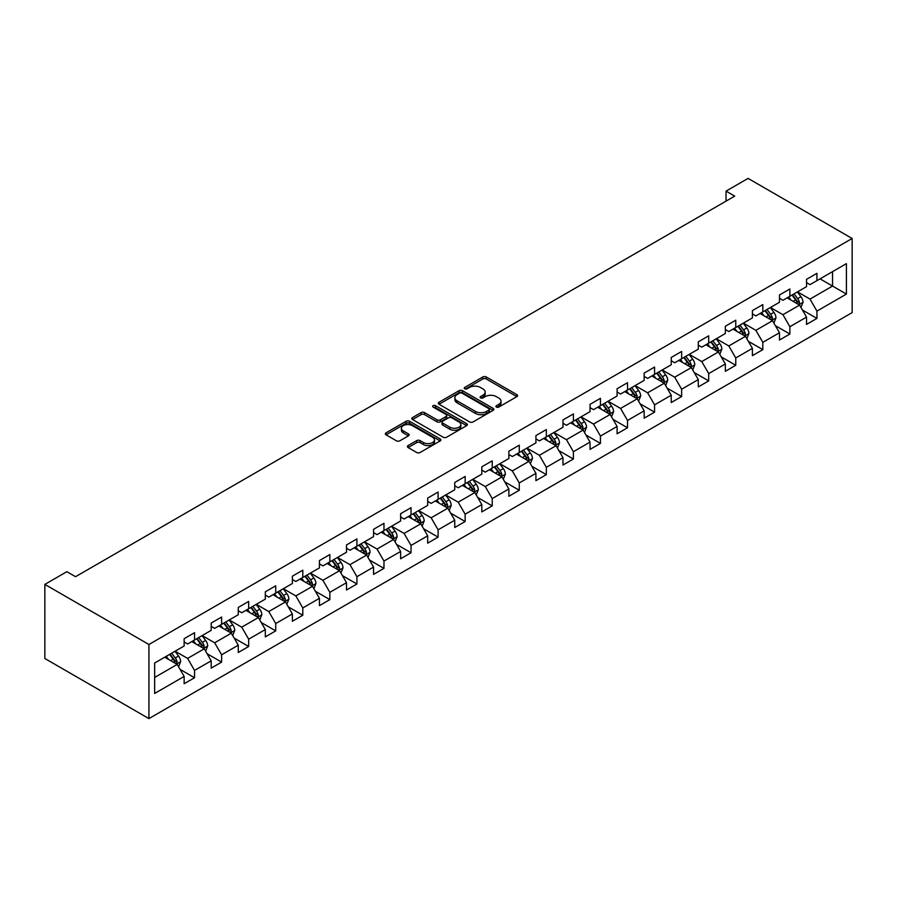 <?xml version="1.0" encoding="UTF-8"?>
<svg xmlns="http://www.w3.org/2000/svg" width="897" height="897" viewBox="0 0 897 897"><rect width="100%" height="100%" fill="white"/><g stroke="black" fill="none" stroke-linecap="round" stroke-linejoin="round"><path stroke-width="1.35" d="M496.422 407.07A1.682 0.975 0 0 0 498.81 407.07L516.896 396.62A2.411 1.39 0 0 0 517.603 395.644A2.411 1.39 0 0 0 516.896 394.658L486.252 376.964A2.411 1.39 0 0 0 482.844 376.964L464.758 387.403A1.682 0.975 0 0 0 464.265 388.098A1.682 0.975 0 0 0 464.758 388.782A1.682 0.975 0 0 0 467.135 388.782L469.479 387.437A7.703 4.451 0 0 1 480.377 387.437L482.934 388.906A7.703 4.451 0 0 1 485.187 392.056A7.703 4.451 0 0 1 482.934 395.196L480.59 396.552A1.682 0.975 0 0 0 480.097 397.236A1.682 0.975 0 0 0 480.59 397.92A1.682 0.975 0 0 0 482.978 397.92L485.311 396.575A7.703 4.451 0 0 1 496.209 396.575L498.766 398.044A7.703 4.451 0 0 1 501.019 401.194A7.703 4.451 0 0 1 498.766 404.334L496.422 405.691A1.682 0.975 0 0 0 495.929 406.375A1.682 0.975 0 0 0 496.422 407.07L496.422 405.691M408.101 445.574A2.411 1.39 0 0 0 407.395 446.56A2.411 1.39 0 0 0 408.101 447.547L416.701 452.503A2.411 1.39 0 0 0 420.099 452.503L440.192 440.909A2.411 1.39 0 0 0 440.898 439.922A2.411 1.39 0 0 0 440.192 438.947L409.548 421.242A2.411 1.39 0 0 0 406.139 421.242L386.046 432.847A2.411 1.39 0 0 0 385.34 433.834A2.411 1.39 0 0 0 386.046 434.81L396.44 440.808A2.411 1.39 0 0 0 399.838 440.808L408.438 435.841A2.411 1.39 0 0 0 409.144 434.866A2.411 1.39 0 0 0 408.438 433.879L403.291 430.908A6.436 3.723 0 0 1 401.408 428.273A6.436 3.723 0 0 1 405.377 424.842A6.436 3.723 0 0 1 412.396 425.649L432.578 437.299A6.436 3.723 0 0 1 434.462 439.922A6.436 3.723 0 0 1 430.482 443.365A6.436 3.723 0 0 1 423.462 442.557L420.099 440.618A2.411 1.39 0 0 0 416.701 440.618L408.101 445.574L408.101 447.547M852.15 238.49L748.076 178.402L726.043 191.117L734.71 196.129L75.55 576.693L66.883 571.681L44.85 584.396L148.924 644.495L852.15 238.49L852.15 312.605L148.924 718.598L148.924 644.495M469.647 421.938A2.411 1.39 0 0 0 473.055 421.938L493.148 410.333A2.411 1.39 0 0 0 493.855 409.357A2.411 1.39 0 0 0 493.148 408.37L462.504 390.677A2.411 1.39 0 0 0 459.096 390.677L439.003 402.271A2.411 1.39 0 0 0 438.297 403.258A2.411 1.39 0 0 0 439.003 404.244L469.647 421.938M433.8 407.429A1.682 0.975 0 0 1 435.516 407.664L466.642 425.638L446.583 437.22A2.411 1.39 0 0 1 443.174 437.22L412.53 419.527L412.53 417.565A2.411 1.39 0 0 0 411.824 418.54A2.411 1.39 0 0 0 412.53 419.527M412.53 417.565L421.119 412.598A2.411 1.39 0 0 1 424.528 412.598L436.962 419.774A2.411 1.39 0 0 0 440.36 419.774L446.067 416.477A2.411 1.39 0 0 0 446.773 415.502A2.411 1.39 0 0 0 446.067 414.515L433.128 407.047A1.682 0.975 0 0 1 432.634 406.352A1.682 0.975 0 0 1 433.677 405.455A1.682 0.975 0 0 1 435.516 405.668L466.675 423.653A2.411 1.39 0 0 1 467.371 424.64A2.411 1.39 0 0 1 466.675 425.627L466.675 423.653M180.062 669.375L194.548 677.74L194.548 670.429L211.199 660.82L211.199 668.13L221.615 662.121L221.615 654.81L238.266 645.19L238.266 652.5L248.671 646.49L248.671 639.18L265.321 629.571L265.321 636.881L275.727 630.871L275.727 623.561L292.377 613.94L292.377 621.251L302.794 615.252L302.794 607.942L319.444 598.321L319.444 605.632L329.849 599.622L329.849 592.312L346.5 582.702L346.5 590.013L356.916 584.003L356.916 576.693L373.567 567.072L373.567 574.383L383.972 568.373L383.972 561.062L400.623 551.453L400.623 558.764L411.028 552.754L411.028 545.443L427.69 535.834L427.69 543.145L438.095 537.135L438.095 529.824L454.745 520.204L454.745 527.514L465.151 521.505L465.151 514.194L481.801 504.585L481.801 511.895L492.218 505.886L492.218 498.575L508.868 488.955L508.868 496.276L519.273 490.267L519.273 482.956L535.924 473.336L535.924 480.646L546.329 474.636L546.329 467.326L562.991 457.717L562.991 465.027L573.396 459.017L573.396 451.707L590.047 442.086L590.047 449.397L600.452 443.398L600.452 436.077L617.102 426.467L617.102 433.778L627.519 427.768L627.519 420.458L644.169 410.848L644.169 418.159L654.575 412.149L654.575 404.839L671.225 395.218L671.225 402.529L681.63 396.519L681.63 389.208L698.292 379.599L698.292 386.91L708.697 380.9L708.697 373.589L725.348 363.98L725.348 371.291L735.753 365.281L735.753 357.97L752.404 348.35L752.404 355.661L762.82 349.651L762.82 342.34L779.471 332.731L779.471 340.041L789.876 334.032L789.876 326.721L806.526 317.101L806.526 324.411L816.932 318.413L816.932 311.102L846.42 294.07L846.42 263.628L832.551 271.634L832.551 286.065L846.42 294.07M194.548 677.74L184.143 683.749L184.143 676.439L154.654 693.459L154.654 663.018L184.143 645.997L184.143 638.686L194.548 632.677L194.548 639.987L211.199 630.367L211.199 623.056L221.615 617.046L221.615 624.357L238.266 614.748L238.266 607.437L248.671 601.427L248.671 608.738L265.321 599.118L265.321 591.807L275.727 585.808L275.727 593.119L292.377 583.499L292.377 576.188L302.794 570.178L302.794 577.489L319.444 567.879L319.444 560.569L329.849 554.559L329.849 561.87L346.5 552.249L346.5 544.939L356.916 538.929L356.916 546.239L373.567 536.63L373.567 529.32L383.972 523.31L383.972 530.62L400.623 521.011L400.623 513.701L411.028 507.691L411.028 515.001L427.69 505.381L427.69 498.07L438.095 492.061L438.095 499.371L454.745 489.762L454.745 482.451L465.151 476.442L465.151 483.752L481.801 474.143L481.801 466.821L492.218 460.823L492.218 468.133L508.868 458.513L508.868 451.202L519.273 445.192L519.273 452.503L535.924 442.894L535.924 435.583L546.329 429.573L546.329 436.884L562.991 427.264L562.991 419.953L573.396 413.943L573.396 421.265L590.047 411.645L590.047 404.334L600.452 398.324L600.452 405.635L617.102 396.026L617.102 388.715L627.519 382.705L627.519 390.016L644.169 380.395L644.169 373.085L654.575 367.075L654.575 374.385L671.225 364.776L671.225 357.466L681.63 351.456L681.63 358.766L698.292 349.157L698.292 341.847L708.697 335.837L708.697 343.147L725.348 333.527L725.348 326.216L735.753 320.207L735.753 327.517L752.404 317.908L752.404 310.597L762.82 304.588L762.82 311.898L779.471 302.278L779.471 294.967L789.876 288.969L789.876 296.279L806.526 286.659L806.526 279.348L816.932 273.338L816.932 280.649L846.42 263.628M191.779 641.59L204.258 648.8L187.608 658.409L175.117 651.2M184.143 641.983L187.608 643.99L194.548 639.987M187.608 658.409L194.548 670.429M204.258 648.8L211.199 660.82M218.834 625.96L231.325 633.17L214.675 642.79L202.184 635.581M211.199 626.364L214.675 628.371L221.615 624.357M214.675 642.79L221.615 654.81M231.325 633.17L238.266 645.19M245.89 610.341L258.381 617.551L241.73 627.16L229.24 619.95M238.266 610.745L241.73 612.741L248.671 608.738M241.73 627.16L248.671 639.18M258.381 617.551L265.321 629.571M272.957 594.711L285.448 601.932L268.786 611.541L256.307 604.331M265.321 595.115L268.786 597.122L275.727 593.119M268.786 611.541L275.727 623.561M285.448 601.932L292.377 613.94M300.013 579.092L312.504 586.302L295.853 595.922L283.362 588.712M292.377 579.496L295.853 581.491L302.794 577.489M295.853 595.922L302.794 607.942M312.504 586.302L319.444 598.321M327.08 563.473L339.559 570.683L322.909 580.292L310.418 573.082M319.444 563.865L322.909 565.872L329.849 561.87M322.909 580.292L329.849 592.312M339.559 570.683L346.5 582.702M354.136 547.843L366.626 555.052L349.976 564.673L337.485 557.463M346.5 548.246L349.976 550.253L356.916 546.239M349.976 564.673L356.916 576.693M366.626 555.052L373.567 567.072M381.191 532.224L393.682 539.433L377.032 549.054L364.541 541.833M373.567 532.627L377.032 534.623L383.972 530.62M377.032 549.054L383.972 561.062M393.682 539.433L400.623 551.453M408.258 516.605L420.749 523.814L404.099 533.423L391.608 526.214M400.623 516.997L404.099 519.004L411.028 515.001M404.099 533.423L411.028 545.443M420.749 523.814L427.69 535.834M435.314 500.975L447.805 508.184L431.154 517.804L418.664 510.595M427.69 501.378L431.154 503.385L438.095 499.371M431.154 517.804L438.095 529.824M447.805 508.184L454.745 520.204M462.381 485.355L474.872 492.565L458.21 502.174L445.719 494.965M454.745 485.759L458.21 487.755L465.151 483.752M458.21 502.174L465.151 514.194M474.872 492.565L481.801 504.585M489.437 469.736L501.928 476.946L485.277 486.555L472.786 479.346M481.801 470.129L485.277 472.136L492.218 468.133M485.277 486.555L492.218 498.575M501.928 476.946L508.868 488.955M516.493 454.106L528.983 461.316L512.333 470.936L499.842 463.727M508.868 454.51L512.333 456.517L519.273 452.503M512.333 470.936L519.273 482.956M528.983 461.316L535.924 473.336M543.56 438.487L556.05 445.697L539.4 455.306L526.909 448.096M535.924 438.891L539.4 440.887L546.329 436.884M539.4 455.306L546.329 467.326M556.05 445.697L562.991 457.717M570.615 422.857L583.106 430.078L566.456 439.687L553.965 432.477M562.991 423.261L566.456 425.268L573.396 421.265M566.456 439.687L573.396 451.707M583.106 430.078L590.047 442.086M597.682 407.238L610.173 414.448L593.511 424.068L581.021 416.858M590.047 407.642L593.511 409.637L600.452 405.635M593.511 424.068L600.452 436.077M610.173 414.448L617.102 426.467M624.738 391.619L637.229 398.829L620.578 408.438L608.088 401.228M617.102 392.011L620.578 394.018L627.519 390.016M620.578 408.438L627.519 420.458M637.229 398.829L644.169 410.848M651.794 375.989L664.285 383.198L647.634 392.819L635.143 385.609M644.169 376.392L647.634 378.399L654.575 374.385M647.634 392.819L654.575 404.839M664.285 383.198L671.225 395.218M678.861 360.37L691.352 367.579L674.701 377.2L662.21 369.979M671.225 360.773L674.701 362.769L681.63 358.766M674.701 377.2L681.63 389.208M691.352 367.579L698.292 379.599M705.917 344.751L718.407 351.96L701.757 361.569L689.266 354.36M698.292 345.143L701.757 347.15L708.697 343.147M701.757 361.569L708.697 373.589M718.407 351.96L725.348 363.98M732.984 329.121L745.474 336.33L728.812 345.95L716.333 338.741M725.348 329.524L728.812 331.531L735.753 327.517M728.812 345.95L735.753 357.97M745.474 336.33L752.404 348.35M760.039 313.502L772.53 320.711L755.879 330.32L743.389 323.111M752.404 313.905L755.879 315.901L762.82 311.898M755.879 330.32L762.82 342.34M772.53 320.711L779.471 332.731M787.106 297.871L799.586 305.092L782.935 314.701L770.445 307.492M779.471 298.275L782.935 300.282L789.876 296.279M782.935 314.701L789.876 326.721M799.586 305.092L806.526 317.101M820.06 278.844L832.551 286.065L810.002 299.082L797.511 291.873M806.526 282.656L810.002 284.652L816.932 280.649M810.002 299.082L816.932 311.102M44.85 584.396L44.85 658.51L148.924 718.598M726.043 191.117L726.043 201.13M154.654 677.437L177.202 664.419L164.712 657.209M177.202 664.419L184.143 676.439M802.456 310.048L816.932 318.413M775.389 325.667L789.876 334.032M748.333 341.286L762.82 349.651M721.266 356.916L735.753 365.281M694.211 372.535L708.697 380.9M667.155 388.166L681.63 396.519M640.088 403.785L654.575 412.149M613.032 419.404L627.519 427.768M585.965 435.034L600.452 443.398M558.909 450.653L573.396 459.017M531.854 466.272L546.329 474.636M504.787 481.902L519.273 490.267M477.731 497.521L492.218 505.886M450.664 513.151L465.151 521.505M423.608 528.77L438.095 537.135M396.552 544.389L411.028 552.754M369.486 560.02L383.972 568.373M342.43 575.639L356.916 584.003M315.363 591.258L329.849 599.622M288.307 606.888L302.794 615.252M261.251 622.507L275.727 630.871M234.184 638.126L248.671 646.49M207.129 653.756L221.615 662.121M497.095 407.305L498.766 406.341A7.703 4.451 0 0 0 501.019 403.202L501.019 401.194M485.187 392.056L485.187 394.052A7.703 4.451 0 0 1 482.934 397.203L481.263 398.167M516.863 396.642L486.252 378.96A2.411 1.39 0 0 0 482.844 378.96L465.431 389.018M493.115 410.355L462.504 392.673A2.411 1.39 0 0 0 459.096 392.673L439.037 404.255L439.003 402.271M488.887 410.041A1.682 0.975 0 0 0 489.381 409.357A1.682 0.975 0 0 0 488.887 408.662L461.989 393.133A1.682 0.975 0 0 0 459.6 393.133L457.134 394.557A7.703 4.451 0 0 0 454.88 397.707A7.703 4.451 0 0 0 457.134 400.847L475.522 411.465A7.703 4.451 0 0 0 486.421 411.465L488.887 410.041L488.887 412.048A1.682 0.975 0 0 0 489.381 411.353L489.381 409.357M454.88 397.707L454.88 399.703A7.703 4.451 0 0 0 457.134 402.854L457.134 400.847M488.887 412.048L486.421 413.472A7.703 4.451 0 0 1 475.522 413.472L457.134 402.854M412.553 419.549L421.119 414.605L421.119 412.598M446.773 415.502L446.773 417.497A2.411 1.39 0 0 1 446.067 418.484L440.36 421.781A2.411 1.39 0 0 1 436.962 421.781L424.528 414.605A2.411 1.39 0 0 0 421.119 414.605M449.857 427.219A6.436 3.723 0 0 0 456.876 428.026A6.436 3.723 0 0 0 460.856 424.595A6.436 3.723 0 0 0 458.961 421.96L451.853 417.856A2.411 1.39 0 0 0 448.455 417.856L442.748 421.153A2.411 1.39 0 0 0 442.042 422.128A2.411 1.39 0 0 0 442.748 423.115L449.857 427.219L449.857 429.226A6.436 3.723 0 0 0 456.876 430.033A6.436 3.723 0 0 0 460.856 426.591L460.856 424.595M442.042 422.128L442.042 424.135A2.411 1.39 0 0 0 442.748 425.122L442.748 423.115M449.857 429.226L442.748 425.122M434.462 439.922L434.462 441.929A6.436 3.723 0 0 1 430.482 445.361A6.436 3.723 0 0 1 423.462 444.553L420.099 442.613A2.411 1.39 0 0 0 416.701 442.613L408.135 447.558M401.408 428.273L401.408 430.28A6.436 3.723 0 0 0 403.291 432.903L403.291 430.908M408.404 435.864L403.291 432.903M440.158 440.932L409.548 423.249A2.411 1.39 0 0 0 406.139 423.249L386.08 434.832M800.965 307.458L803.028 302.267A6.503 3.756 -120 0 0 800.954 296.728L797.366 291.951M791.132 300.203L788.698 296.952M798.588 304.509L799.519 302.536A6.503 3.756 -120 0 0 797.657 298.634L794.069 293.846M792.443 294.788L796.413 300.091A3.308 1.917 60 0 1 797.018 301.1L799.519 302.536M791.995 295.057L795.572 299.833A6.503 3.756 60 0 1 797.433 303.747M773.898 323.088L775.961 317.886A6.503 3.756 -120 0 0 773.887 312.347L770.31 307.57M764.065 315.822L761.631 312.582M771.521 320.128L772.452 318.166A6.503 3.756 -120 0 0 770.59 314.253L767.013 309.476M765.388 310.418L769.357 315.722A3.308 1.917 60 0 1 769.962 316.719L772.452 318.166M764.928 310.676L768.516 315.452A6.503 3.756 60 0 1 770.377 319.366M746.842 338.707L748.905 333.505A6.503 3.756 -120 0 0 746.831 327.977L743.254 323.189M737.009 331.453L734.576 328.201M744.465 335.758L745.396 333.785A6.503 3.756 -120 0 0 743.535 329.872L739.958 325.095M738.321 326.037L742.301 331.341A3.308 1.917 60 0 1 742.895 332.35L745.396 333.785M737.872 326.295L741.449 331.083A6.503 3.756 60 0 1 743.31 334.985M719.775 354.326L721.838 349.135A6.503 3.756 -120 0 0 719.764 343.596L716.187 338.819M709.942 347.072L707.52 343.82M717.398 351.377L718.329 349.415A6.503 3.756 -120 0 0 716.468 345.502L712.891 340.725M711.265 341.656L715.234 346.96A3.308 1.917 60 0 1 715.84 347.969L718.329 349.415M710.816 341.925L714.393 346.702A6.503 3.756 60 0 1 716.255 350.615M692.719 369.956L694.783 364.754A6.503 3.756 -120 0 0 692.708 359.215L689.131 354.438M682.886 362.691L680.453 359.45M690.342 366.996L691.273 365.034A6.503 3.756 -120 0 0 689.412 361.121L685.835 356.344M684.209 357.286L688.178 362.59A3.308 1.917 60 0 1 688.773 363.588L691.273 365.034M683.749 357.544L687.326 362.321A6.503 3.756 60 0 1 689.188 366.234M665.664 385.575L667.727 380.384A6.503 3.756 -120 0 0 665.652 374.845L662.064 370.069M655.83 378.321L653.397 375.069M663.287 382.627L664.217 380.653A6.503 3.756 -120 0 0 662.356 376.751L658.768 371.963M657.142 372.905L661.111 378.209A3.308 1.917 60 0 1 661.717 379.218L664.217 380.653M656.694 373.163L660.27 377.951A6.503 3.756 60 0 1 662.132 381.853M638.597 401.206L640.66 396.003A6.503 3.756 -120 0 0 638.586 390.464L635.009 385.688M628.763 393.94L626.33 390.7M636.22 398.246L637.15 396.283A6.503 3.756 -120 0 0 635.289 392.37L631.712 387.594M630.086 388.536L634.056 393.828A3.308 1.917 60 0 1 634.661 394.837L637.15 396.283M629.627 388.793L633.215 393.57A6.503 3.756 60 0 1 635.076 397.483M611.541 416.825L613.604 411.622A6.503 3.756 -120 0 0 611.53 406.094L607.942 401.307M601.708 409.559L599.274 406.319M609.164 413.865L610.095 411.902A6.503 3.756 -120 0 0 608.233 407.989L604.656 403.213M603.019 404.155L607 409.458A3.308 1.917 60 0 1 607.594 410.456L610.095 411.902M602.571 404.412L606.148 409.189A6.503 3.756 60 0 1 608.009 413.102M584.474 432.444L586.537 427.252A6.503 3.756 -120 0 0 584.463 421.713L580.886 416.937M574.641 425.189L572.219 421.938M582.097 429.495L583.028 427.521A6.503 3.756 -120 0 0 581.166 423.619L577.59 418.832M575.964 419.774L579.933 425.077A3.308 1.917 60 0 1 580.538 426.086L583.028 427.521M575.504 420.043L579.092 424.819A6.503 3.756 60 0 1 580.953 428.732M557.418 448.074L559.481 442.871A6.503 3.756 -120 0 0 557.407 437.332L553.83 432.556M547.585 440.808L545.152 437.568M555.041 445.114L555.972 443.152A6.503 3.756 -120 0 0 554.111 439.238L550.534 434.462M548.897 435.404L552.877 440.696A3.308 1.917 60 0 1 553.471 441.705L555.972 443.152M548.448 435.662L552.025 440.438A6.503 3.756 60 0 1 553.886 444.351M530.362 463.693L532.426 458.49A6.503 3.756 -120 0 0 530.351 452.963L526.763 448.175M520.529 456.438L518.096 453.187M527.985 460.733L528.916 458.771A6.503 3.756 -120 0 0 527.055 454.857L523.467 450.081M521.841 451.023L525.81 456.326A3.308 1.917 60 0 1 526.416 457.335L528.916 458.771M521.392 451.281L524.969 456.068A6.503 3.756 60 0 1 526.831 459.97M503.295 479.312L505.359 474.121A6.503 3.756 -120 0 0 503.284 468.582L499.707 463.805M493.462 472.057L491.029 468.806M500.918 476.363L501.849 474.39A6.503 3.756 -120 0 0 499.988 470.488L496.411 465.711M494.785 466.642L498.754 471.945A3.308 1.917 60 0 1 499.36 472.954L501.849 474.39M494.325 466.911L497.913 471.687A6.503 3.756 60 0 1 499.775 475.601M476.24 494.942L478.303 489.74A6.503 3.756 -120 0 0 476.229 484.201L472.641 479.424M466.406 487.676L463.973 484.436M473.863 491.982L474.793 490.02A6.503 3.756 -120 0 0 472.932 486.107L469.355 481.33M467.718 482.272L471.687 487.576A3.308 1.917 60 0 1 472.293 488.573L474.793 490.02M467.27 482.53L470.847 487.306A6.503 3.756 60 0 1 472.708 491.22M449.173 510.561L451.236 505.359A6.503 3.756 -120 0 0 449.162 499.831L445.585 495.054M439.339 503.307L436.917 500.055M446.796 507.612L447.726 505.639A6.503 3.756 -120 0 0 445.865 501.726L442.288 496.949M440.662 497.891L444.632 503.195A3.308 1.917 60 0 1 445.237 504.204L447.726 505.639M440.203 498.149L443.791 502.937A6.503 3.756 60 0 1 445.652 506.839M422.117 526.18L424.18 520.989A6.503 3.756 -120 0 0 422.106 515.45L418.529 510.673M412.284 518.926L409.851 515.674M419.74 523.231L420.671 521.269A6.503 3.756 -120 0 0 418.809 517.356L415.233 512.579M413.595 513.51L417.576 518.814A3.308 1.917 60 0 1 418.17 519.823L420.671 521.269M413.147 513.779L416.724 518.556A6.503 3.756 60 0 1 418.585 522.469M395.061 541.81L397.124 536.608A6.503 3.756 -120 0 0 395.05 531.08L391.462 526.292M385.228 534.545L382.795 531.304M392.684 538.85L393.615 536.888A6.503 3.756 -120 0 0 391.754 532.975L388.166 528.198M386.54 529.14L390.509 534.444A3.308 1.917 60 0 1 391.114 535.442L393.615 536.888M386.091 529.398L389.668 534.175A6.503 3.756 60 0 1 391.529 538.088M367.994 557.429L370.057 552.238A6.503 3.756 -120 0 0 367.983 546.699L364.406 541.923M358.161 550.175L355.728 546.923M365.617 554.481L366.548 552.507A6.503 3.756 -120 0 0 364.687 548.605L361.11 543.817M359.484 544.759L363.453 550.063A3.308 1.917 60 0 1 364.059 551.072L366.548 552.507M359.024 545.028L362.612 549.805A6.503 3.756 60 0 1 364.462 553.707M340.938 573.06L343.002 567.857A6.503 3.756 -120 0 0 340.927 562.318L337.339 557.542M331.105 565.794L328.672 562.554M338.561 570.1L339.492 568.137A6.503 3.756 -120 0 0 337.631 564.224L334.043 559.448M332.417 560.39L336.386 565.682A3.308 1.917 60 0 1 336.992 566.691L339.492 568.137M331.968 560.647L335.545 565.424A6.503 3.756 60 0 1 337.407 569.337M313.872 588.679L315.935 583.476A6.503 3.756 -120 0 0 313.86 577.948L310.284 573.161M304.038 581.424L301.605 578.173M311.494 585.719L312.425 583.756A6.503 3.756 -120 0 0 310.564 579.843L306.987 575.067M305.361 576.009L309.33 581.312A3.308 1.917 60 0 1 309.936 582.321L312.425 583.756M304.902 576.266L308.49 581.054A6.503 3.756 60 0 1 310.351 584.956M286.816 604.298L288.879 599.106A6.503 3.756 -120 0 0 286.805 593.567L283.228 588.791M276.982 597.043L274.549 593.792M284.439 601.349L285.369 599.375A6.503 3.756 -120 0 0 283.508 595.473L279.931 590.686M278.294 591.628L282.275 596.931A3.308 1.917 60 0 1 282.869 597.94L285.369 599.375M277.846 591.897L281.423 596.673A6.503 3.756 60 0 1 283.284 600.586M259.749 619.928L261.823 614.725A6.503 3.756 -120 0 0 259.738 609.186L256.161 604.41M249.927 612.662L247.494 609.422M257.383 616.968L258.314 615.006A6.503 3.756 -120 0 0 256.452 611.092L252.864 606.316M251.238 607.258L255.208 612.561A3.308 1.917 60 0 1 255.813 613.559L258.314 615.006M250.79 607.516L254.367 612.292A6.503 3.756 60 0 1 256.228 616.205M232.693 635.547L234.756 630.344A6.503 3.756 -120 0 0 232.682 624.817L229.105 620.029M222.86 628.292L220.427 625.041M230.316 632.598L231.247 630.625A6.503 3.756 -120 0 0 229.385 626.711L225.809 621.935M224.183 622.877L228.152 628.18A3.308 1.917 60 0 1 228.746 629.189L231.247 630.625M223.723 623.135L227.311 627.922A6.503 3.756 60 0 1 229.161 631.824M205.637 651.166L207.7 645.975A6.503 3.756 -120 0 0 205.626 640.436L202.038 635.659M195.804 643.911L193.371 640.66M203.26 648.217L204.191 646.255A6.503 3.756 -120 0 0 202.33 642.342L198.742 637.565M197.116 638.496L201.085 643.799A3.308 1.917 60 0 1 201.69 644.808L204.191 646.255M196.667 638.765L200.244 643.541A6.503 3.756 60 0 1 202.105 647.455M178.57 666.796L180.633 661.594A6.503 3.756 -120 0 0 178.559 656.055L174.982 651.278M168.737 659.53L166.304 656.29M176.193 663.836L177.124 661.874A6.503 3.756 -120 0 0 175.263 657.961L171.686 653.184M170.06 654.126L174.029 659.43A3.308 1.917 60 0 1 174.635 660.427L177.124 661.874M169.6 654.384L173.188 659.16A6.503 3.756 60 0 1 175.05 663.074M498.766 406.341L498.766 404.334M480.59 397.92L480.59 396.552M482.934 397.203L482.934 395.196M464.758 388.782L464.758 387.403M482.844 378.96L482.844 376.964M486.252 378.96L486.252 376.964M516.896 396.62L516.896 394.658M459.096 392.673L459.096 390.677M462.504 392.673L462.504 390.677M493.148 410.333L493.148 408.37M475.522 413.472L475.522 411.465M486.421 413.472L486.421 411.465M424.528 414.605L424.528 412.598M436.962 421.781L436.962 419.774M440.36 421.781L440.36 419.774M446.067 418.484L446.067 416.477M435.516 407.664L435.516 405.668M416.701 442.613L416.701 440.618M420.099 442.613L420.099 440.618M423.462 444.553L423.462 442.557M408.438 435.841L408.438 433.879M386.046 434.81L386.046 432.847M406.139 423.249L406.139 421.242M409.548 423.249L409.548 421.242M440.192 440.909L440.192 438.947M798.947 304.722L802.983 302.39M797.657 298.634L800.954 296.728M793.026 301.302L795.572 299.833M771.891 320.341L775.916 318.009M770.59 314.253L773.887 312.347M765.971 316.921L768.516 315.452M744.824 335.96L748.86 333.639M743.535 329.872L746.831 327.977M738.904 332.552L741.449 331.083M717.768 351.59L721.805 349.258M716.468 345.502L719.764 343.596M711.848 348.171L714.393 346.702M690.712 367.209L694.738 364.877M689.412 361.121L692.708 359.215M684.792 363.79L687.326 362.321M663.645 382.828L667.682 380.507M662.356 376.751L665.652 374.845M657.725 379.42L660.27 377.951M636.59 398.459L640.615 396.126M635.289 392.37L638.586 390.464M630.669 395.039L633.215 393.57M609.523 414.078L613.559 411.745M608.233 407.989L611.53 406.094M603.603 410.658L606.148 409.189M582.467 429.708L586.503 427.376M581.166 423.619L584.463 421.713M576.547 426.288L579.092 424.819M555.411 445.327L559.436 442.995M554.111 439.238L557.407 437.332M549.491 441.907L552.025 440.438M528.344 460.946L532.381 458.625M527.055 454.857L530.351 452.963M522.424 457.526L524.969 456.068M501.288 476.576L505.314 474.244M499.988 470.488L503.284 468.582M495.368 473.156L497.913 471.687M474.221 492.195L478.258 489.863M472.932 486.107L476.229 484.201M468.301 488.775L470.847 487.306M447.166 507.814L451.202 505.493M445.865 501.726L449.162 499.831M441.246 504.406L443.791 502.937M420.099 523.444L424.135 521.112M418.809 517.356L422.106 515.45M414.19 520.025L416.724 518.556M393.043 539.063L397.079 536.731M391.754 532.975L395.05 531.08M387.123 535.644L389.668 534.175M365.987 554.682L370.013 552.361M364.687 548.605L367.983 546.699M360.067 551.274L362.612 549.805M338.92 570.313L342.957 567.98M337.631 564.224L340.927 562.318M333 566.893L335.545 565.424M311.864 585.932L315.901 583.611M310.564 579.843L313.86 577.948M305.944 582.512L308.49 581.054M284.798 601.562L288.834 599.23M283.508 595.473L286.805 593.567M278.889 598.142L281.423 596.673M257.742 617.181L261.778 614.849M256.452 611.092L259.738 609.186M251.822 613.761L254.367 612.292M230.686 632.8L234.711 630.479M229.385 626.711L232.682 624.817M224.766 629.391L227.311 627.922M203.619 648.43L207.655 646.098M202.33 642.342L205.626 640.436M197.699 645.01L200.244 643.541M176.563 664.049L180.589 661.717M175.263 657.961L178.559 656.055M170.643 660.629L173.188 659.16"/></g></svg>
